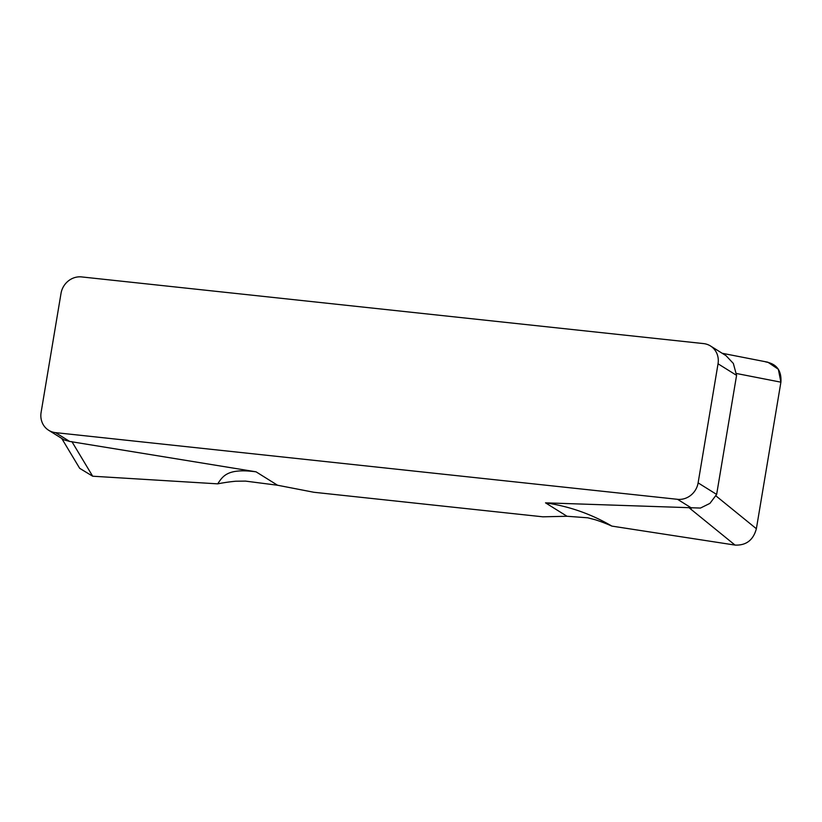 <?xml version="1.0" encoding="UTF-8"?>
<svg xmlns="http://www.w3.org/2000/svg" width="822" height="822" viewBox="0 0 822 822"><rect width="100%" height="100%" fill="white"/><g stroke="black" fill="none" stroke-linecap="round" stroke-linejoin="round"><path stroke-width="1.23" d="M61.712 438.414L79.693 468.345L92.681 476.215L217.696 483.85C222.906 476.082 227.509 468.016 256.043 471.818L69.654 441.435L64.054 439.873L48.673 430.276A18.803 17.375 122 0 0 55.557 432.639L677.523 499.314A18.803 17.375 122 0 0 698.114 482.874L716.64 494.433L709.92 503.383L700.457 508.058L709.92 503.383M48.673 430.276A18.803 17.375 122 0 1 41.1 412.439L61.023 293.362A18.803 17.375 122 0 1 81.614 276.922L703.581 343.596A18.803 17.375 122 0 1 710.475 345.959A18.803 17.375 122 0 1 718.038 363.797L698.114 482.874M567.016 516.267L545.52 502.848C569.029 506.218 591.152 513.966 611.907 526.111A195.102 180.254 122 0 0 595.447 519.802L587.771 517.798L567.016 516.267L542.88 516.812L313.85 492.265L277.548 485.237L245.49 481.106L277.548 485.237L313.85 492.265L542.88 516.812L567.016 516.267L587.771 517.798L595.447 519.802A195.102 180.254 122 0 1 611.907 526.111L735.032 545.078C746.181 545.561 753.301 540.116 756.374 528.731L780.9 382.179L778.331 369.253L767.851 362.194L722.189 353.275M545.52 502.848L700.457 508.058M217.696 483.85A195.102 180.254 122 0 1 235.657 481.23L245.49 481.106L235.657 481.23A195.102 180.254 122 0 0 217.696 483.85L92.681 476.215L79.672 468.304M733.337 363.427L725.99 355.649L733.337 363.427L736.574 375.356L716.64 494.433M725.99 355.649L710.475 345.959M765.683 361.916C776.595 363.797 781.671 370.547 780.9 382.179L756.374 528.731C753.301 540.116 746.181 545.561 735.032 545.078L611.907 526.111M256.043 471.818L277.548 485.237M55.557 432.639L69.654 441.435M691.631 508.109L677.523 499.314M92.681 476.215L71.884 441.599M689.103 507.76L735.032 545.078M756.374 528.731L716.065 495.985M736.574 375.356L718.038 363.797M736.563 373.517L780.9 382.179"/></g></svg>
